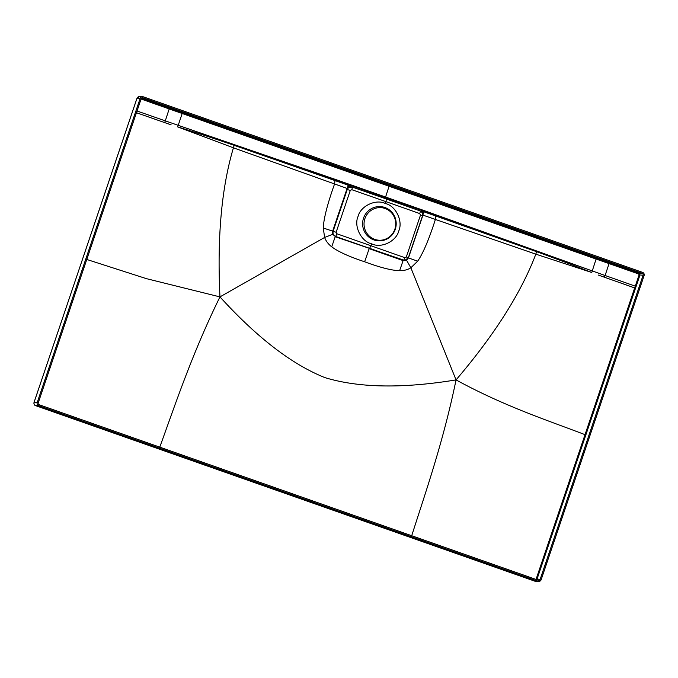 <?xml version="1.0" encoding="UTF-8"?>
<svg xmlns="http://www.w3.org/2000/svg" width="678" height="678" viewBox="0 0 678 678"><rect width="100%" height="100%" fill="white"/><g stroke="black" fill="none" stroke-linecap="round" stroke-linejoin="round"><path stroke-width="1.02" d="M380.494 207.604A16.331 15.992 -88 0 1 392.215 213.595C395.723 218.324 396.605 223.545 394.859 229.24C392.791 234.817 388.943 238.359 383.324 239.859A16.331 15.992 -88 0 1 379.341 240.258M364.908 218.621A16.331 15.992 -88 0 1 380.604 207.612A16.331 15.992 -88 0 1 395.147 229.249A16.331 15.992 -88 0 1 379.451 240.258A16.331 15.992 -88 0 1 364.908 218.621M373.917 239.936A17.153 16.797 -88 0 1 363.535 218.138A17.153 16.797 -88 0 1 384.892 207.502A17.153 16.797 92 0 1 395.274 229.3A17.153 16.797 92 0 1 373.917 239.936M371.739 243.851C361.289 241.639 353.628 226.367 358.026 216.511C360.526 205.993 375.815 198.739 385.384 203.527C395.689 205.731 403.19 220.994 398.808 230.851C396.291 241.368 381.172 248.623 371.739 243.851L369.654 248.334L335.474 236.41C333.339 235.461 332.534 233.783 333.067 231.376L347.238 189.526C348.517 187.145 350.179 186.314 352.213 187.052L386.375 199.001L352.213 187.052A2.797 0.458 -70.7 0 1 351.797 189.687L386.011 201.663L385.384 203.527M369.654 248.334L403.342 260.276L404.783 260.488L408.266 257.818M386.35 199.001L386.011 201.663L419.767 213.587A2.797 0.627 -70.5 0 0 420.055 210.9L386.375 199.01M351.56 186.891L351.39 186.831A3.814 3.28 104.8 0 0 348.246 187.823L352.187 187.043C349.806 186.45 348.136 187.272 347.178 189.518L333 231.368L333.067 234.198L335.398 236.419L369.341 248.343L335.203 236.724L331.72 246.826C338.153 251.665 349.128 256.648 364.637 261.776L369.163 248.673L403.105 260.598L399.605 270.7C391.604 270.463 379.951 267.488 364.637 261.776M351.797 189.687L350.297 190.425L336.127 232.274L336.847 233.757L404.876 257.682L406.325 256.954L408.326 257.801C407.478 259.547 406.275 260.445 404.715 260.488L369.341 248.343M422.623 214.384L422.64 216.07L408.453 257.928L406.503 260.259L403.342 260.276A2.797 0.627 109.5 0 0 404.876 257.682M351.628 186.908L351.06 186.713A3.814 2.661 128.7 0 0 347.873 188.103L346.78 189.399L332.61 231.257L332.703 234.308L335.474 236.41A2.797 0.458 109.2 0 0 336.847 233.757M333.067 234.198L324.618 237.453C325.923 241.021 328.296 244.148 331.72 246.826M406.41 259.988L410.86 267.776C407.673 269.768 403.919 270.742 399.605 270.7M408.207 257.818L417.648 261.191L410.86 267.776L456.048 379.9C402.495 388.697 358.764 387.926 324.855 377.595C291.887 364.417 256.928 337.508 219.96 296.888L324.618 237.453L323.262 228.003L336.127 232.274M536.747 579.69A1.449 1.424 92 0 0 536.993 579.241L635.523 288.175L634.684 287.93L639.108 274.887L638.668 273.971L596.098 259.047L592.267 270.92L422.106 210.502L422.775 214.782M420.58 211.155L423.386 211.629A3.814 0.873 109.2 0 1 422.852 215.079L435.386 219.452C428.911 239.605 422.996 253.521 417.648 261.191M423.386 211.629L536.408 251.614A3.814 0.839 108.8 0 1 535.832 254.157C521.085 292.938 494.491 334.847 456.048 379.9C443.141 442.7 424.945 493.974 411.639 535.976M536.408 251.614C569.715 263.7 582.216 268.793 591.792 272.505L592.267 270.92L422.216 209.9L422.106 210.502L348.865 184.747L349.068 185.552L347.458 188.298M335.178 179.348L385.596 197.027L389.062 186.247L596.098 259.047L596.487 258.31L182.433 112.718L178.204 125.328L335.178 179.348L335.076 179.933L348.865 184.747L348.967 184.153M351.06 186.713L347.958 185.111A3.814 0.602 109.5 0 1 347.221 188.484L233.427 147.821C221.562 187.611 217.07 237.3 219.96 296.888L146.456 278.666L86.776 259.462M347.958 185.111L234.113 145.321C200.518 133.88 187.56 130.023 177.687 126.896L178.204 125.328L335.076 179.933L334.551 183.992C327.457 203.934 323.694 218.604 323.262 228.003M234.113 145.321A3.814 0.636 110 0 1 233.427 147.821L177.687 126.896M435.979 214.79L435.386 219.452L535.832 254.157L591.792 272.505M592.267 270.92L605.081 275.505L609.336 262.827L596.487 258.31M535.273 579.453L536.171 579.004L634.684 287.93L598.106 274.988M141.414 98.31L182.433 112.718M642.21 273.395L142.982 97.852A1.449 1.424 -88 0 0 141.168 98.759L38.231 402.868A1.449 1.424 -88 0 0 39.112 404.715L538.349 580.258A1.449 1.424 92 0 0 540.154 579.359L643.091 275.243A1.449 1.424 92 0 0 642.21 273.395L639.049 273.285L609.336 262.827M178.204 125.328L165.288 120.862L169.186 108.929L389.062 186.247M136.439 112.726L171.153 124.862M137.024 111.006L165.288 120.862L164.695 122.608M141.083 99.013L169.186 108.929L169.576 108.2M644.1 275.599L541.163 579.707A2.542 2.492 92 0 1 538.001 581.283L38.765 405.741A2.542 2.492 -88 0 1 37.222 402.512L140.16 98.403A2.542 2.492 -88 0 1 143.329 96.827L642.558 272.37A2.542 2.492 92 0 1 644.1 275.599M82.919 258.064L34.027 402.41C33.858 404.207 34.383 405.283 35.578 405.63L285.209 493.398L35.603 405.63A2.542 2.492 -88 0 1 34.061 402.401L136.998 98.293C137.965 96.691 139.024 96.166 140.168 96.717M534.815 581.173L535.561 581.309A2.542 2.492 92 0 1 534.832 581.173L285.209 493.398L534.832 581.173L538.001 581.283M159.677 447.378C174.788 406.012 191.772 354.314 219.96 296.888M585.851 434.912L585.021 434.666C549.536 421.038 504.754 406.537 456.048 379.9M635.523 288.175L636.108 286.455L605.081 275.505L604.488 277.251M636.108 286.455L639.93 275.132L639.049 273.285L638.668 273.971M406.325 256.954L420.487 215.104L419.767 213.587M420.487 215.104L422.487 215.951C423.301 214.112 422.487 212.426 420.055 210.9M420.021 210.892L386.392 199.018M350.297 190.425L346.78 189.399M422.216 209.9L385.596 197.027M385.79 198.798L385.485 197.629M142.151 97.827L142.982 97.852M142.6 96.691L139.439 96.581L136.99 98.335M136.998 98.293L140.16 98.403M34.061 402.401L37.222 402.512M35.603 405.63L38.765 405.741M540.154 579.359L536.171 579.004M639.108 274.887L643.091 275.243M408.326 257.801L422.487 215.951M349.984 186.806L348.602 187.467L349.984 186.806M82.886 258.081L136.964 98.302M535.561 581.309L538.722 581.419"/></g></svg>
